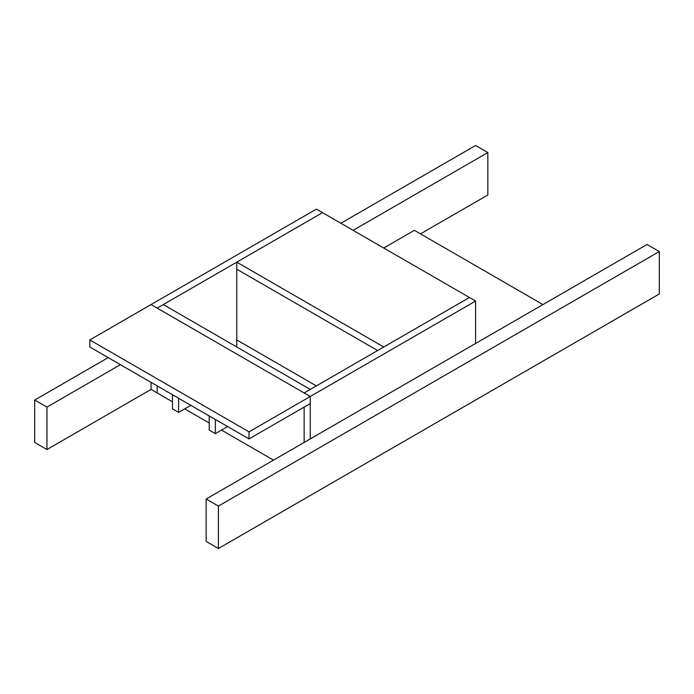 <?xml version="1.0" encoding="UTF-8"?>
<svg xmlns="http://www.w3.org/2000/svg" width="694" height="694" viewBox="0 0 694 694"><rect width="100%" height="100%" fill="white"/><g stroke="black" fill="none" stroke-linecap="round" stroke-linejoin="round"><path stroke-width="1.04" d="M218.402 548.52L206.161 541.45L206.161 499.021L647.051 244.47L659.3 251.54L659.3 293.97L218.402 548.52L218.402 506.091L659.3 251.54M206.161 499.021L218.402 506.091M340.875 223.26L475.598 145.48L487.839 152.55L487.839 194.979L420.486 233.869M108.186 357.61L34.7 400.03L34.7 442.46L46.949 449.53L46.949 407.1L120.426 364.68M151.049 382.351L151.049 389.421L46.949 449.53M34.7 400.03L46.949 407.1M353.125 230.33L487.839 152.55M236.775 347L236.775 339.93L316.377 385.89L236.775 339.93L236.775 269.22L377.614 350.531L236.775 269.22L236.775 262.15L322.502 212.65L469.474 297.5L383.739 347L236.775 262.15M227.589 426.55L215.348 433.62L215.348 419.471M209.224 415.94L209.224 430.08L215.348 433.62M310.261 438.92L310.261 396.491L157.174 308.11L322.502 212.65L316.386 209.12L151.049 304.571L157.174 308.11L163.298 304.571L310.261 389.421L304.137 392.96L469.474 297.5L475.598 301.04L475.598 343.461M151.049 389.421L157.174 392.96L157.174 385.89L157.174 392.96L172.476 401.8M249.025 431.85L89.812 339.93L151.049 304.571L310.261 396.491L249.025 431.85L249.025 438.92L310.261 403.57L310.261 396.491L475.598 301.04M304.137 407.1L304.137 442.451L304.137 407.1M383.739 248.01L414.361 230.33L542.951 304.579M273.514 460.131L221.464 430.08M209.224 423.01L184.725 408.87M89.812 339.93L89.812 347L249.025 438.92M172.476 394.73L172.476 408.87L178.601 412.401L178.601 398.261M190.85 405.331L178.601 412.401"/></g></svg>

